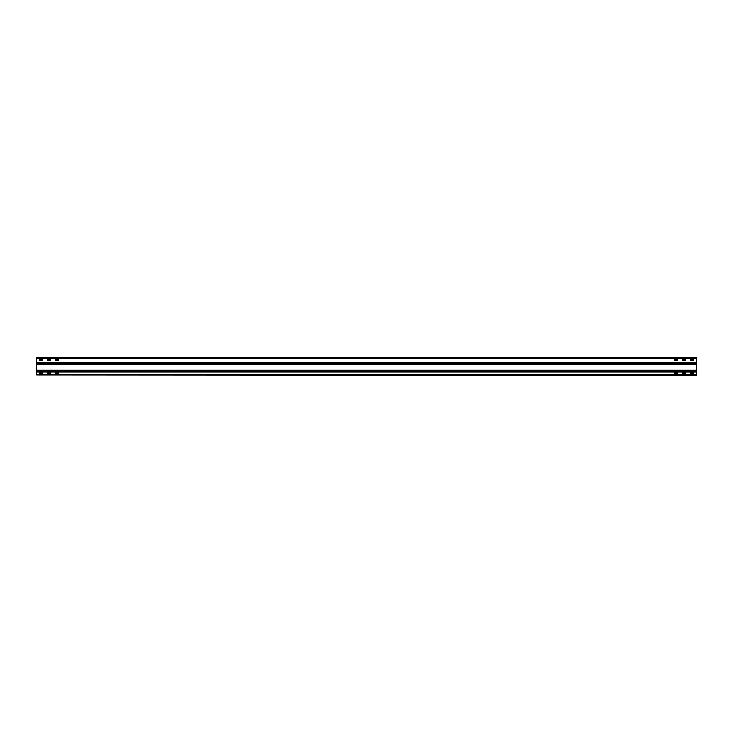 <?xml version="1.0" encoding="UTF-8"?>
<svg xmlns="http://www.w3.org/2000/svg" width="733" height="733" viewBox="0 0 733 733"><rect width="100%" height="100%" fill="white"/><g stroke="black" fill="none" stroke-linecap="round" stroke-linejoin="round"><path stroke-width="1.1" d="M693.546 372.602L693.546 373.592L690.907 373.592L690.907 372.602L693.601 372.657M685.3 372.602L685.3 373.592L682.661 373.592L682.661 372.602L685.355 372.657M677.054 372.602L677.054 373.592L674.415 373.592L674.415 372.602L677.109 372.657M58.585 372.602L58.585 373.592L55.946 373.592L55.946 372.602L58.64 372.657M50.339 372.602L50.339 373.592L47.7 373.592L47.7 372.602L50.394 372.657M42.093 372.602L42.093 373.592L39.454 373.592L39.454 372.602L42.148 372.657M693.546 359.408L693.546 360.398L690.907 360.398L690.907 359.408L693.601 359.463M685.3 359.408L685.3 360.398L682.661 360.398L682.661 359.408L685.355 359.463M677.054 359.408L677.054 360.398L674.415 360.398L674.415 359.408L677.109 359.463M58.585 359.408L58.585 360.398L55.946 360.398L55.946 359.408L58.64 359.463M50.339 359.408L50.339 360.398L47.7 360.398L47.7 359.408L50.394 359.463M42.093 359.408L42.093 360.398L39.454 360.398L39.454 359.408L42.148 359.463M696.35 374.911L36.65 374.911L696.35 375.296L696.35 371.613L36.65 371.613L36.65 357.704L696.35 357.704L696.35 371.613M36.65 374.911L36.65 371.613M36.65 372.007L696.35 372.007M696.35 370.623L36.65 370.623M696.35 370.229L36.65 370.229M36.65 364.31L696.35 364.31M696.35 363.916L36.65 363.916M36.65 358.089L696.35 358.089M696.35 362.533L36.65 362.533M696.35 362.927L36.65 362.927"/></g></svg>

